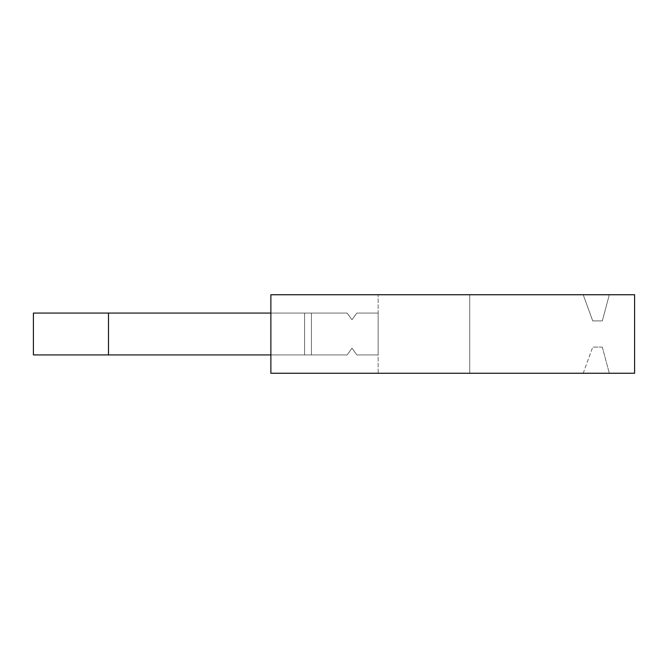 <?xml version="1.0" encoding="UTF-8"?>
<svg xmlns="http://www.w3.org/2000/svg" width="668" height="668" viewBox="0 0 668 668"><rect width="100%" height="100%" fill="white"/><g stroke="black" fill="none" stroke-linecap="round" stroke-linejoin="round"><path stroke-width="0.5" stroke-dasharray="3.34 2.5" d="M583.206 373.253L592.733 347.084L583.206 373.253L609.325 373.253L583.206 373.253M378.155 294.747L469.746 294.747L469.746 373.253L469.746 294.747L378.155 294.747L378.155 373.253L469.746 373.253L469.746 294.747L270.874 294.747L270.874 373.253L469.746 373.253L378.155 373.253L378.155 294.747L378.155 373.253L469.746 373.253L469.746 294.747L469.746 373.253L378.155 373.253L378.155 294.747M270.874 313.067L270.874 354.933L270.874 313.067L108.483 313.067L108.483 354.933L270.874 354.933L270.874 313.067L270.874 354.933L33.4 354.933L108.483 354.933L108.483 313.067L304.625 313.067L304.625 354.933L311.43 354.933L311.43 313.067L347.118 313.067L304.625 313.067L311.43 313.067L311.43 354.933L304.625 354.933L311.43 354.933L311.43 313.067L311.43 354.933L347.118 354.933L351.994 348.228L356.862 354.933L378.155 354.933L378.155 313.067L356.862 313.067L378.155 313.067L378.155 354.933L356.862 354.933L351.994 348.228L347.118 354.933L311.43 354.933L347.118 354.933L351.994 348.228L347.118 354.933L108.483 354.933L108.483 313.067L304.625 313.067L304.625 354.933L108.483 354.933L108.483 313.067L304.625 313.067L304.625 354.933L33.4 354.933L33.4 313.067L33.4 354.933L108.483 354.933L33.4 354.933L33.4 313.067L270.874 313.067L108.483 313.067L108.483 354.933L304.625 354.933L304.625 313.067L347.118 313.067L351.994 319.772L347.118 313.067L311.43 313.067L311.43 354.933L347.118 354.933L351.994 348.228L356.862 354.933L351.994 348.228L347.118 354.933L311.43 354.933L311.43 313.067L347.118 313.067L351.994 319.772L356.862 313.067L351.994 319.772L356.862 313.067L378.155 313.067L378.155 354.933L378.155 313.067L356.862 313.067L378.155 313.067L378.155 354.933L356.862 354.933L378.155 354.933L378.155 313.067L356.862 313.067L351.994 319.772L347.118 313.067L304.625 313.067L304.625 354.933L33.4 354.933L33.4 313.067L33.4 354.933L33.4 313.067L304.625 313.067L304.625 354.933L108.483 354.933L270.874 354.933M270.874 294.747L270.874 373.253L634.6 373.253L634.6 294.747L270.874 294.747L469.746 294.747L469.746 373.253L270.874 373.253L270.874 294.747M609.325 294.747L583.206 294.747L592.733 320.916L602.311 320.916L609.325 294.747L602.311 320.916L592.733 320.916L583.206 294.747L609.325 294.747M602.311 347.084L609.325 373.253L602.311 347.084L592.733 347.084L602.311 347.084M108.483 313.067L108.483 354.933L108.483 313.067L304.625 313.067L33.4 313.067L108.483 313.067L108.483 354.933L33.4 354.933L33.4 313.067L33.4 354.933L108.483 354.933L108.483 313.067L33.4 313.067L33.4 354.933L108.483 354.933M469.746 373.253L378.155 373.253L469.746 373.253L469.746 294.747L469.746 373.253M351.994 348.228L356.862 354.933L351.994 348.228M347.118 313.067L351.994 319.772L356.862 313.067L351.994 319.772L347.118 313.067M356.862 354.933L378.155 354.933L356.862 354.933"/><path stroke-width="1" d="M270.874 294.747L634.6 294.747L634.6 373.253L270.874 373.253L270.874 294.747M270.874 354.933L108.483 354.933L108.483 313.067L270.874 313.067M108.483 313.067L33.4 313.067L33.4 354.933L108.483 354.933"/></g></svg>
